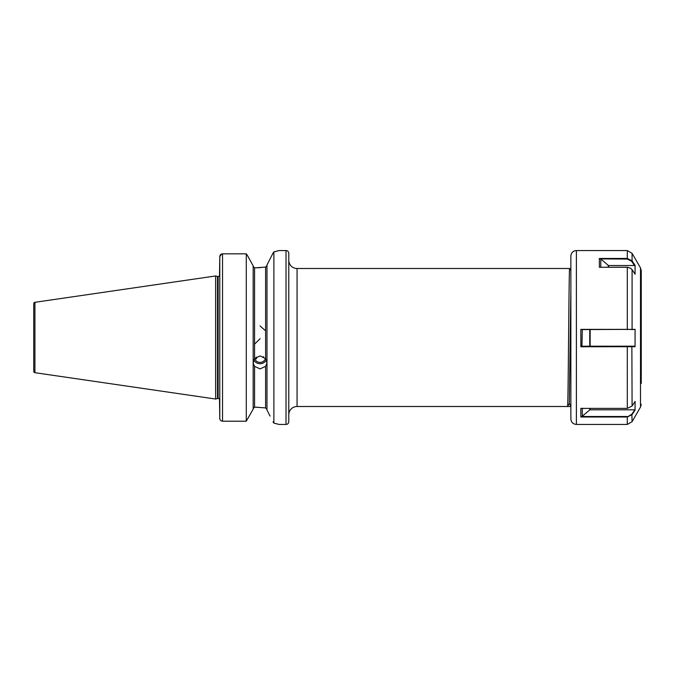 <?xml version="1.0" encoding="UTF-8"?>
<svg xmlns="http://www.w3.org/2000/svg" width="675" height="675" viewBox="0 0 675 675"><rect width="100%" height="100%" fill="white"/><g stroke="black" fill="none" stroke-linecap="round" stroke-linejoin="round"><path stroke-width="1.01" d="M265.596 330.843L260.077 325.932M254.559 366.365L253.176 362.99L254.559 358.585L260.077 355.919L265.596 358.585L266.979 362.99L265.596 366.365L260.077 368.887L254.559 366.365L254.559 407.185L253.176 408.637L254.559 407.185L255.521 407.185L265.596 407.911L266.979 409.548L265.596 407.911L265.596 366.365M266.363 359.902A6.902 6.48 0 0 1 260.077 363.715A6.902 6.48 0 0 1 253.792 359.902M256.238 357.05L256.449 358.889L254.931 358.147M254.559 344.157L260.077 338.698M265.452 358.408A5.518 5.189 0 0 1 254.703 358.408M266.979 264.963L273.004 253.184L266.979 264.963L266.979 410.037L270.076 416.078M260.719 267.621L255.521 267.815L265.596 267.089L266.979 265.452L265.866 267.022M33.75 311.276L33.75 363.724L33.75 311.276M297.067 268.498L297.067 406.502L567.557 406.502C568.249 410.763 568.932 264.237 569.624 268.498L297.067 268.498A8.277 8.277 0 0 1 288.782 260.221M297.067 406.502A8.277 8.277 0 0 0 288.782 414.779M570.864 406.502L567.557 406.502L569.32 403.456L570.864 290.36M286.023 424.44A2.759 2.759 0 0 0 288.782 421.681L288.782 253.319A2.759 2.759 0 0 0 286.023 250.56L286.023 424.44L279.121 424.44L273.881 423.124L273.881 251.876L273.004 253.184M219.78 276.505L219.518 275.754A1.654 1.654 0 0 1 218.126 276.505L218.126 398.495A1.654 1.654 0 0 1 219.518 399.246L219.78 418.433C219.923 420.103 220.843 421.023 222.539 421.208L246.282 421.208L253.176 409.126L246.282 421.208L222.539 421.208C220.852 421.031 219.932 420.103 219.78 418.433L219.78 256.635L221.67 253.986M218.126 276.505L218.126 398.495M217.915 276.505A1.654 1.654 0 0 1 217.493 276.455L215.637 275.957L215.637 399.043L217.493 398.545A1.654 1.654 0 0 1 217.915 398.495M33.75 371.326L33.75 303.674L33.75 371.326A1.384 1.384 0 0 0 34.931 372.693L215.637 399.043M33.75 303.674A1.384 1.384 0 0 1 34.931 302.307L215.637 275.957M273.881 251.876L279.121 250.56L286.023 250.56M254.559 358.585L254.559 267.815L253.176 266.363L254.559 267.815L255.521 267.815M257.217 407.211L255.521 407.185M219.518 275.754L219.78 256.635C219.923 254.956 220.843 254.019 222.539 253.842L246.282 253.842L246.282 421.208M246.282 253.842L247.008 254.753L246.282 253.842L222.539 253.842L222.539 421.208M253.176 265.874L247.008 254.753L253.176 265.874L253.176 409.126M273.004 421.816L273.881 423.124M277.653 424.043L276.117 423.655M275.611 423.529L274.202 423.2M274.05 251.834L275.771 251.429M276.151 251.345L277.771 250.923M569.624 268.498L570.864 270.641M263.706 357.151L263.233 356.662M570.864 406.164L569.312 403.473L567.574 406.468M576.391 424.44L576.391 250.56C573.033 250.881 571.193 252.72 570.864 256.078L570.864 418.922C571.193 422.28 573.033 424.119 576.391 424.44L627.303 424.44L627.303 416.998L580.863 416.998L580.846 408.392L627.303 408.392L632.087 405.996L635.082 401.456L635.065 410.071L632.087 414.585L627.303 416.998L631.867 414.214L634.778 409.809L590.144 409.809A0.548 0.481 0 0 0 589.748 409.944L581.934 416.509L627.303 416.509M641.25 404.333L640.508 407.093L640.508 267.907L641.25 270.667L641.25 383.417M632.087 269.654L630.686 268.262L627.303 267.266L599.358 267.266L599.333 258.466L627.303 258.466L632.087 260.871L635.082 265.376L635.065 274.143L632.087 269.654L632.087 329.366L635.082 329.341L635.065 346.714L580.863 346.764L580.846 329.358L632.087 329.366L582.297 329.569L581.934 346.216L634.778 346.174L582.289 346.216M582.289 408.223L582.289 416.424M580.863 416.998L581.934 416.509M635.082 329.341L631.631 329.636M634.778 346.174L635.065 346.714M580.863 346.764L581.934 346.216M580.846 329.358L582.297 329.569M600.936 259.065L608.242 265.376A0.548 0.473 180 0 0 608.631 265.52L634.483 265.52L631.631 261.233L627.303 259.065L600.792 258.896L600.784 267.283M635.082 265.376L634.483 265.52M599.358 267.266L627.303 267.207L630.602 268.211M600.792 258.896L599.333 258.466M217.493 276.455L217.493 398.545M34.931 302.307L34.931 372.693M265.596 267.089L265.596 358.585M627.303 267.207L627.303 329.653M627.303 346.216L627.303 408.392M631.867 346.199L632.087 405.996M631.867 414.214L632.087 421.681L627.303 424.44M640.508 267.907L632.087 253.319L632.087 260.871L631.631 261.233M576.391 250.56L627.303 250.56L627.303 259.065M590.144 408.392L590.144 409.809M589.748 409.944L589.748 408.392M590.144 329.653L590.144 346.174M589.748 346.174L589.748 329.653M608.242 267.207L608.242 265.376M608.631 265.52L608.631 267.207M640.508 407.093L632.087 421.681M632.087 253.319L627.303 250.56"/></g></svg>
